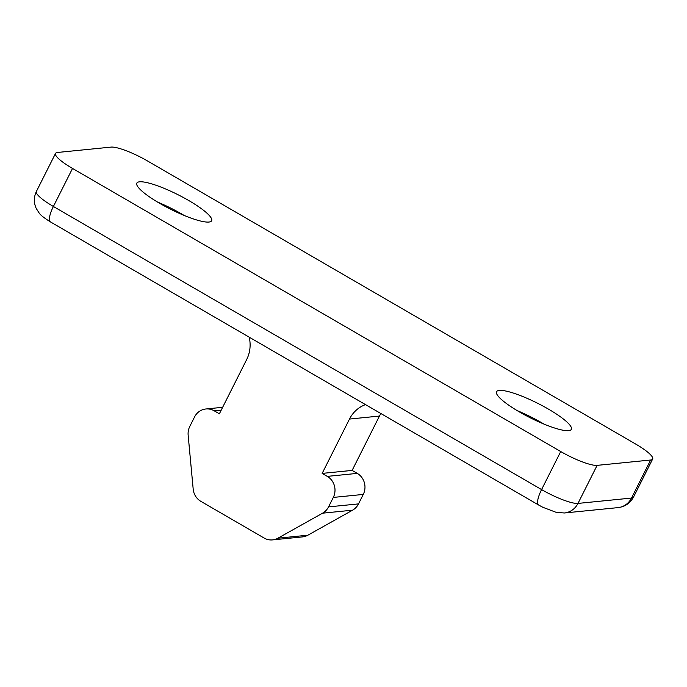 <?xml version="1.0" encoding="UTF-8"?>
<svg xmlns="http://www.w3.org/2000/svg" width="687" height="687" viewBox="0 0 687 687"><rect width="100%" height="100%" fill="white"/><g stroke="black" fill="none" stroke-linecap="round" stroke-linejoin="round"><path stroke-width="1.03" d="M157.435 202.004A41.864 8.141 -153.3 0 1 181.84 214.069A41.864 8.141 -153.3 0 1 184.176 215.452M188.676 200.484A41.864 8.141 -153.3 0 1 211.622 220.742A41.864 8.141 -153.3 0 1 159.77 203.378A41.864 8.141 -153.3 0 1 136.825 183.12A41.864 8.141 -153.3 0 1 188.676 200.484M517.156 410.603A41.864 8.141 -153.3 0 1 541.562 422.677A41.864 8.141 -153.3 0 1 543.906 424.059M548.398 409.091A41.864 8.141 -153.3 0 1 571.344 429.349A41.864 8.141 -153.3 0 1 519.492 411.985A41.864 8.141 -153.3 0 1 496.546 391.727A41.864 8.141 -153.3 0 1 548.398 409.091M380.881 413.531A31.009 29.086 -95.7 0 0 379.456 416.056L349.485 419.061L322.151 473.403L327.287 476.383A15.509 14.539 84.3 0 1 333.307 497.422L328.541 506.894A15.509 14.539 84.3 0 1 322.589 513.18L277.892 538.204A15.509 14.539 84.3 0 1 272.541 539.896A15.509 14.539 84.3 0 1 264.16 538.058L200.827 501.33A15.509 14.539 84.3 0 1 193.184 489.084L188.152 435.223A15.509 14.539 84.3 0 1 189.792 426.438L194.55 416.966A15.509 14.539 84.3 0 1 205.86 408.988A15.509 14.539 84.3 0 1 214.232 410.826L219.376 413.806L246.71 359.456A31.009 29.086 84.3 0 0 249.183 337.162M379.456 416.056L352.122 470.406L357.266 473.386A15.509 14.539 84.3 0 1 363.277 494.425L358.511 503.897A15.509 14.539 84.3 0 1 352.568 510.183L307.87 535.207A15.509 14.539 84.3 0 1 302.512 536.899L272.541 539.896M352.122 470.406L322.151 473.403M349.485 419.061A31.009 29.086 84.3 0 1 365.493 404.609M72.521 168.435L560.721 451.539A31.009 6.028 26.7 0 0 597.115 465.365L650.641 460.015A31.009 6.028 26.7 0 0 652.65 459.045A31.009 6.028 26.7 0 0 635.655 444.042L147.456 160.93A31.009 6.028 26.7 0 0 111.054 147.104L57.528 152.462A31.009 6.028 26.7 0 0 55.518 153.424A31.009 6.028 26.7 0 0 72.521 168.435L53.388 206.478L541.579 489.582L560.721 451.539M307.87 535.207L277.892 538.204M221.223 410.122L214.232 410.826M357.266 473.386L327.287 476.383M363.277 494.425L333.307 497.422M358.511 503.897L328.541 506.894M352.568 510.183L322.589 513.18M597.115 465.365L577.982 503.416L631.508 498.058L650.641 460.015M36.385 191.467A31.009 6.028 26.7 0 0 53.388 206.478A18.609 5.341 120.1 0 0 50.477 221.927C44.123 217.959 40.327 214.962 39.09 212.927L36.239 208.444C33.68 202.759 33.732 197.1 36.385 191.467L55.518 153.424M50.477 221.927L538.677 505.039A18.609 5.341 120.1 0 1 541.579 489.582A31.009 6.028 26.7 0 0 577.982 503.416A18.609 17.45 84.3 0 1 564.422 512.983L617.939 507.624A18.609 17.45 84.3 0 0 631.508 498.058A31.009 6.028 26.7 0 0 633.517 497.087C630.125 503.279 624.93 506.791 617.939 507.624M222.64 407.305L205.86 408.988M652.65 459.045L633.517 497.087M538.677 505.039L542.859 507.298L556.307 512.39L564.422 512.983"/></g></svg>
